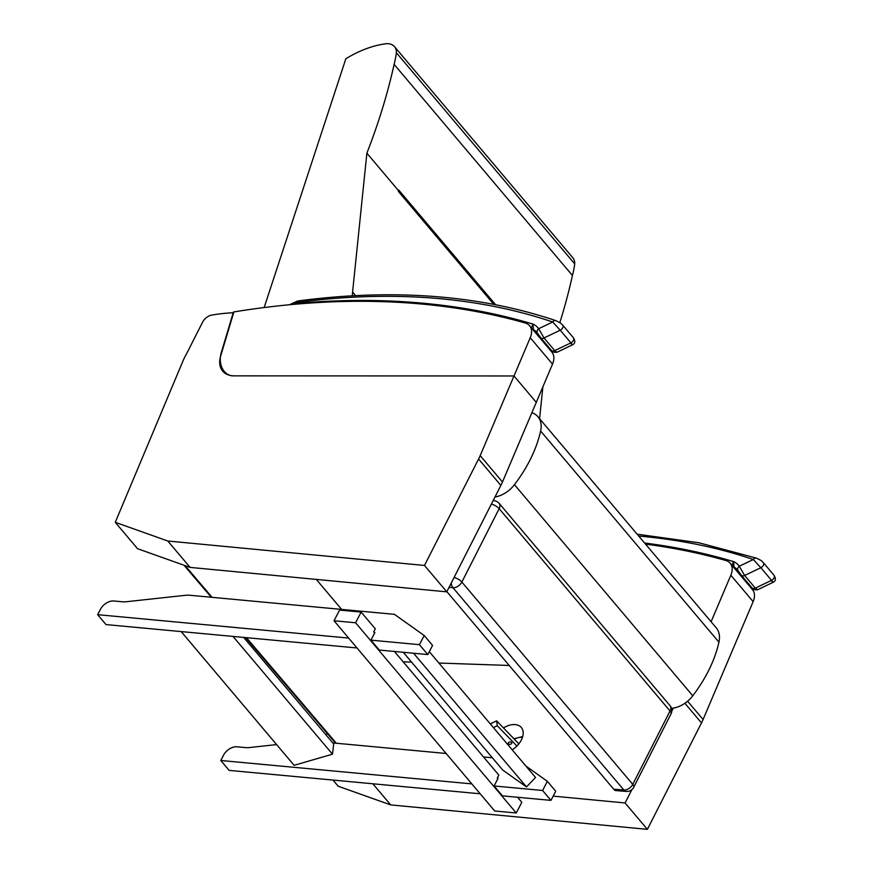 <?xml version="1.0" encoding="UTF-8"?>
<svg xmlns="http://www.w3.org/2000/svg" width="873" height="873" viewBox="0 0 873 873"><rect width="100%" height="100%" fill="white"/><g stroke="black" fill="none" stroke-linecap="round" stroke-linejoin="round"><path stroke-width="1.31" d="M491.368 504.114A7.541 3.143 26.9 0 1 499.16 508.686L670.038 711.004A7.541 3.143 26.9 0 1 670.988 713.961A7.541 7.541 0 0 0 670.028 705.679A7.541 4.878 139.8 0 1 670.038 711.004L632.75 784.369A7.541 4.878 139.8 0 1 623.857 790.021A7.541 4.823 94.5 0 0 626.367 791.429A7.541 7.541 0 0 0 633.689 787.326A7.541 3.143 -153.1 0 0 632.75 784.369L461.861 582.04A7.541 3.143 -153.1 0 0 454.08 577.479M446.867 591.654L613.73 789.214A7.541 4.823 94.5 0 0 616.24 790.622L626.367 791.429M451.265 583A7.541 4.823 94.5 0 0 452.967 587.704A7.541 4.878 -40.2 0 0 461.861 582.04L499.16 508.686A7.541 4.878 -40.2 0 0 499.138 503.35A7.541 7.541 0 0 0 493.965 500.698A7.541 4.823 94.5 0 0 493.07 500.764M531.897 412.7A30.184 19.512 139.8 0 1 537.954 416.759A30.184 19.512 139.8 0 1 540.627 431.033A124.817 80.676 139.8 0 1 514.448 484.679A22.633 14.634 139.8 0 1 494.991 496.988M537.954 416.759L716.275 627.883A30.184 19.512 139.8 0 1 718.937 642.157A124.817 80.676 139.8 0 1 692.758 695.792A22.633 14.634 139.8 0 1 671.468 708.319M316.299 579.421L341.627 609.409M509.21 665.466L438.901 663.044M411.554 662.094L403.151 661.81M335.548 743.174L245.64 637.596M211.288 597.263L184.017 565.246M336.356 743.25L246.448 637.672M212.095 597.339L185.087 565.617M516.914 746.033L497.272 725.736L496.606 720.847L518.868 743.851A6.798 4.398 -40.2 0 0 518.857 743.84M519.26 743.338A6.798 4.398 -40.2 0 0 518.322 743.294M497.272 725.736L493.42 727.591M511.207 748.652L512.287 749.776M510.934 744.112A1.768 1.179 -7.8 0 1 508.272 743.403A1.768 1.179 -7.8 0 1 509.112 742.225A1.768 1.179 -7.8 0 1 511.774 742.934A1.768 1.179 -7.8 0 1 510.934 744.112M496.606 720.847L490.986 723.564L491.183 724.939M233.015 636.417L332.493 754.185L333.682 743.982L243.665 637.41M332.493 754.185L294.114 765.315L181.169 631.583M413.573 653.244L526.495 786.944L502.717 770.03L403.261 652.284M526.495 786.944L535.542 777.472L429.298 651.673M516.259 812.992L494.707 810.984L334.032 620.758L339.597 610.074L361.149 612.082L355.584 622.765L516.259 812.992L521.825 802.309L517.569 797.267M374.648 633.001L373.72 631.899L375.314 628.844L361.149 612.082M497.806 778.814L497.239 778.149L498.832 775.093L394.41 651.454M334.032 620.758L355.584 622.765M374.19 632.456L374.899 632.521L370.927 640.149L419.433 644.678L427.792 654.575L432.561 645.409L424.202 635.511L394.41 614.33L189.976 595.277A30.184 19.512 -40.2 0 0 185.185 595.331L126.781 601.683A30.184 19.512 139.8 0 1 121.991 601.748L113.796 600.984A11.316 7.311 -40.2 0 0 100.406 609.343L97.623 614.679L348.665 638.076L357.024 647.973L105.982 624.577L97.623 614.679M370.927 640.149L379.286 650.047L427.792 654.575M419.433 644.678L424.202 635.511M497.337 778.269L498.057 778.334L494.085 785.962L502.444 795.86L550.95 800.377L542.591 790.491L547.36 781.324L525.939 766.09M494.085 785.962L542.591 790.491M480.172 793.786L471.824 783.889L220.782 760.492L229.141 770.39L480.172 793.786M276.621 744.593L249.94 747.495A30.184 19.512 139.8 0 1 245.149 747.561L236.954 746.797A11.316 7.311 -40.2 0 0 223.564 755.156L220.782 760.492M492.383 757.786L483.522 756.967M446.136 753.475L332.777 742.912M550.95 800.377L555.719 791.222L547.36 781.324M532.508 329.186A15.092 9.756 139.8 0 1 533.468 329.623L532.923 324.069L531.471 327.953M547.393 346.712L533.468 329.623A28.198 18.224 139.8 0 1 536.928 332.438A28.198 18.224 139.8 0 1 537.364 332.995M291.626 304.546L293.415 303.629L289.454 304.753M551.441 350.422L540.758 337.775A3.776 2.433 139.8 0 0 544.032 337.971L560.226 330.201L570.909 342.849L554.715 350.619A3.776 2.433 139.8 0 1 551.441 350.422C551.791 351.852 553.635 352.463 556.963 352.266L554.715 350.619L544.032 337.971L538.663 328.728L552.707 321.995A3.776 2.684 -71.3 0 1 555.774 320.62L555.774 320.62A3.776 2.684 -71.3 0 1 555.795 320.62C479.659 295.096 394.094 288.483 299.09 300.792A3.776 2.03 -97.5 0 0 297.726 302.331A801.698 518.202 139.8 0 1 552.707 321.995L560.226 330.201A3.776 2.433 -40.2 0 0 562.725 325.138A3.776 2.433 -40.2 0 0 562.67 325.062M556.963 352.266L572.415 344.857C575.165 343.613 575.503 341.256 573.408 337.786A3.776 2.433 -40.2 0 1 570.909 342.849C572.939 345.326 572.906 345.522 570.811 343.438M299.09 300.792L297.3 301.141A3.776 1.724 75.6 0 0 296.373 302.593A16.216 10.487 139.8 0 0 293.415 303.629A909.219 587.693 -40.2 0 1 532.923 324.069A31.974 20.668 -40.2 0 1 538.663 328.728A3.776 2.87 144.8 0 0 537.441 333.104A3.776 2.87 144.8 0 0 537.55 333.257M733.113 566.697A15.092 9.756 139.8 0 1 734.073 567.134L733.538 561.579L732.076 565.464M748.008 584.223L734.073 567.134A28.198 18.224 139.8 0 1 737.532 569.949A28.198 18.224 139.8 0 1 737.969 570.505M638.72 536.055A801.698 518.202 139.8 0 1 753.312 559.506A3.776 2.684 -71.3 0 1 756.378 558.131L756.378 558.131A3.776 2.684 -71.3 0 1 756.4 558.131L698.815 542.744L637.126 534.178M752.057 587.933L741.373 575.285A3.776 2.433 139.8 0 0 744.636 575.482L760.841 567.712L771.525 580.359L755.32 588.129A3.776 2.433 139.8 0 1 752.057 587.933C752.395 589.362 754.239 589.973 757.568 589.777L755.32 588.129L744.636 575.482L739.267 566.239L753.312 559.506L760.841 567.712A3.776 2.433 -40.2 0 0 763.34 562.649A3.776 2.433 -40.2 0 0 763.275 562.572M757.568 589.777L773.02 582.367C775.781 581.123 776.108 578.766 774.013 575.296A3.776 2.433 -40.2 0 1 771.525 580.359C773.543 582.837 773.511 583.033 771.426 580.949M644.59 543.006A909.219 587.693 -40.2 0 1 733.538 561.579A31.974 20.668 -40.2 0 1 739.267 566.239A3.776 2.87 144.8 0 0 738.045 570.615A3.776 2.87 144.8 0 0 738.165 570.767M167.791 541.009L424.485 565.453L478.59 459.012A49.041 31.701 -40.2 0 0 480.183 455.619L530.238 337.72A18.868 12.189 -40.2 0 0 529.573 325.705A18.868 12.189 -40.2 0 0 525.24 323.01A909.219 587.693 -40.2 0 0 233.44 311.999L221.447 352.037A33.949 21.945 -40.2 0 0 220.727 363.648A56.592 36.579 139.8 0 1 220.836 364.172A36.099 23.331 -40.2 0 0 224.285 371.44L224.285 371.44A29.453 19.031 -40.2 0 0 224.317 371.483A29.453 19.031 -40.2 0 0 230.701 375.597A9.428 6.1 -40.2 0 0 232.393 375.859L514.001 375.968L536.284 402.366L502.477 482.005A49.041 31.701 139.8 0 1 500.873 485.41L446.78 591.839L190.085 567.395L137.552 548.702L115.269 522.316L167.791 541.009L190.085 567.395M529.573 325.705L551.856 352.103A18.868 12.189 139.8 0 1 552.522 364.117L536.284 402.366L514.001 375.968L233.778 375.859A28.296 18.289 139.8 0 1 222.691 371.134A28.296 18.289 139.8 0 1 220.356 357.079L220.411 357.133M220.356 357.079L233.648 312.72A192.475 124.413 -40.2 0 0 211.844 315.066A9.428 6.1 -40.2 0 0 202.667 322.039L191.493 344.027A258.135 166.852 139.8 0 1 185.436 355.835A49.041 31.701 -40.2 0 0 183.068 360.756L115.269 522.316M424.485 565.453L446.78 591.839M503.481 727.951A17.689 11.425 139.8 0 1 521.301 727.504A17.689 11.425 139.8 0 1 521.356 739.988A17.689 11.425 139.8 0 1 512.2 749.831M332.973 780.069L338.167 786.213L390.689 804.906L372.847 783.779M553.176 796.111L625.09 802.964L647.384 829.35L390.689 804.906M625.09 802.964L631.856 789.661M671.784 711.102L673.312 708.101M711.091 621.751L730.843 575.231A18.868 12.189 -40.2 0 0 730.177 563.216L752.471 589.613A18.868 12.189 139.8 0 1 753.137 601.628L703.081 719.516A49.041 31.701 139.8 0 1 701.488 722.92L647.384 829.35M730.177 563.216A18.868 12.189 -40.2 0 0 725.845 560.51A909.219 587.693 -40.2 0 0 645.54 544.13M327.048 733.189L326.229 735.153M352.277 295.783A405.552 262.14 -40.2 0 0 352.594 292.029L366.878 153.19A653.266 422.259 -40.2 0 0 394.116 64.373A130.077 84.081 -40.2 0 0 396.407 52.784A18.006 11.644 -40.2 0 0 394.509 46.662L572.819 257.775A18.006 11.644 139.8 0 1 574.729 263.908A130.077 84.081 139.8 0 1 572.437 275.497A653.266 422.259 139.8 0 1 559.833 322.661M550.743 349.582A653.266 422.259 139.8 0 1 550.437 350.411M542.875 386.826L539.601 418.702M394.509 46.662A18.006 11.644 -40.2 0 0 386.783 43.65A83.83 54.181 -40.2 0 0 345.839 58.764L264.148 307.558M495.58 304.71L398.677 189.998A653.266 422.259 139.8 0 1 398.459 190.576L398.372 191.405L493.78 304.361M366.878 153.19L398.459 190.576M352.594 292.029L355.617 295.609M394.116 64.373L572.437 275.497M396.407 52.784L574.729 263.908M449.038 587.387L452.967 587.704L623.857 790.021L613.73 789.214M493.529 499.858L494.271 500.731M514.448 484.679L692.758 695.792M540.627 431.033L718.937 642.157M514.295 739.125A14.143 9.145 139.8 0 1 522.447 737.401M546.902 346.232A15.092 9.756 139.8 0 1 547.862 346.668A28.198 18.224 -40.2 0 1 548.702 347.181M296.373 302.593A11.316 7.311 139.8 0 1 297.726 302.331M536.928 332.438L540.758 337.775A3.776 2.433 139.8 0 1 540.529 337.404M747.506 583.742A15.092 9.756 139.8 0 1 748.467 584.179A28.198 18.224 -40.2 0 1 749.318 584.692M737.532 569.949L741.373 575.285A3.776 2.433 139.8 0 1 741.133 574.914M530.238 337.72L552.522 364.117M478.59 459.012L500.873 485.41M480.183 455.619L502.477 482.005M684.879 703.256L701.488 722.92M687.597 701.194L703.081 719.516M730.843 575.231L753.137 601.628M493.136 500.633L493.965 500.698M670.028 705.679L499.138 503.35M633.689 787.326L670.988 713.961M522.698 736.55L513.946 738.765M297.3 301.141L289.421 304.775M573.408 337.775L562.725 325.138C560.073 323.01 563.085 324.156 555.774 320.62M774.013 575.285L763.34 562.649C760.678 560.521 763.7 561.666 756.378 558.131M398.394 191.187L494.031 304.415"/></g></svg>
